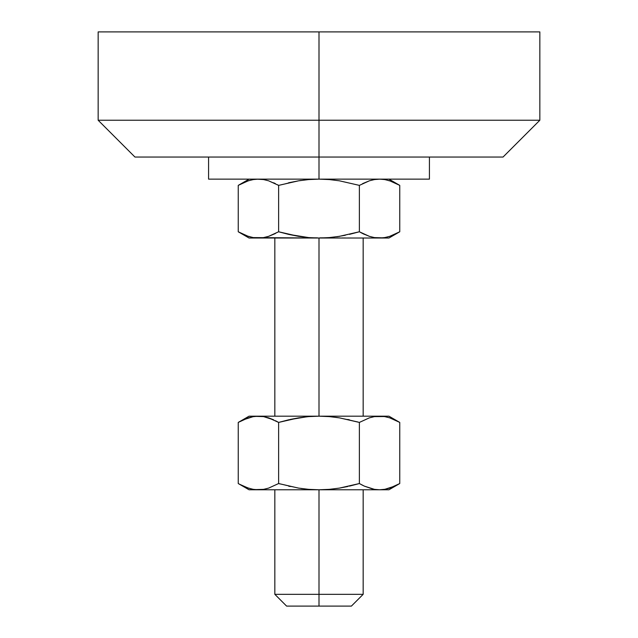 <?xml version="1.0" encoding="UTF-8"?>
<svg xmlns="http://www.w3.org/2000/svg" width="638" height="638" viewBox="0 0 638 638"><rect width="100%" height="100%" fill="white"/><g stroke="black" fill="none" stroke-linecap="round" stroke-linejoin="round"><path stroke-width="0.48" stroke-dasharray="3.19 2.39" d="M372.799 489.043L369.354 488.102L374.426 489.354L379.562 489.785L249.067 489.785L363.166 489.785L274.834 489.785L319 489.785L319 594.321L319 489.785L388.933 489.785L379.562 489.785L384.69 489.354L389.762 488.102L399.755 483.54L394.786 486.124M363.166 594.321L319 594.321L363.166 594.321M319 606.1L319 594.321L319 606.1L286.606 606.1L319 606.1M298.52 236.331L308.688 237.583L319 238.022L319 416.175L274.834 416.175L363.166 416.175L319 416.175L319 238.022L363.166 238.022L258.438 238.022L263.574 237.591L268.646 236.339L265.201 237.272M319 157.044L429.422 157.044L319 157.044L319 120.239L539.844 120.239L319 120.239L319 31.9L539.844 31.9L319 31.9L319 120.239L98.156 120.239L319 120.239L319 157.044L134.961 157.044L429.422 157.044L208.578 157.044L319 157.044L319 179.134L319 157.044L503.039 157.044L319 157.044M332.573 179.884L339.456 180.825L329.312 179.565L319 179.134L429.422 179.134L208.578 179.134L379.562 179.134L374.426 179.565L369.346 180.817L372.799 179.876M384.698 179.565L389.778 180.817L399.755 185.379L389.762 180.809L384.69 179.565L379.562 179.134L388.933 179.134L258.438 179.134L253.302 179.565L248.222 180.817L239.896 184.454M394.778 234.369L389.762 236.339L398.176 232.663M308.688 237.583L388.933 238.022L379.562 238.022L384.698 237.591L389.778 236.339L397.035 233.269M379.618 179.134L319 179.134L388.933 179.134L374.426 179.565M359.377 185.379L359.377 231.777L359.377 185.379L362.631 183.616M360.51 232.415L369.37 236.339L364.338 234.361M345.23 235.278L359.377 231.777L362.623 233.532M298.56 180.817L278.623 185.379L278.623 231.777L278.623 185.379L275.377 183.624M277.49 184.741L268.63 180.809L273.654 182.787M253.302 237.591L248.222 236.339L238.245 231.777L248.238 236.339L253.31 237.591L258.438 238.022L249.067 238.022L263.574 237.591M243.222 182.787L248.238 180.809M258.438 179.134L318.968 179.134M98.156 31.9L319 31.9L98.156 31.9M394.778 182.787L384.69 179.565M329.312 179.565L319 179.134M288.536 182.795L278.623 185.379M308.696 179.565L301.112 180.426M251.34 179.956L240.965 183.888M256.954 179.166L251.619 179.892M243.222 234.369L253.31 237.591M240.965 233.269L243.214 234.361M275.369 233.54L278.623 231.777M298.536 236.331L305.427 237.272M349.464 234.361L359.377 231.777M329.304 237.591L336.888 236.722M386.381 237.264L379.562 238.022L319.032 238.022M386.66 237.2L389.778 236.339M258.438 238.022L319 238.022M265.201 416.917L268.646 417.858L263.574 416.606L249.067 416.175L388.933 416.175L274.834 416.175L319 416.175L308.688 416.606L298.528 417.866L306.758 416.789M263.574 416.606L258.438 416.175L253.31 416.606L248.238 417.858L238.245 422.42L243.214 419.836M290.266 419.445L288.536 419.836M258.438 416.175L319 416.175M278.623 422.42L278.623 483.54L268.63 488.102L278.623 483.54L278.623 422.42L275.472 420.713M336.928 417.475L335.556 417.292M347.75 419.453L339.432 417.858L357.942 422.013M359.377 422.42L359.377 483.54L359.377 422.42L369.37 417.858L359.377 422.42L349.457 419.836M384.698 416.606L389.762 417.858L384.698 416.606L379.562 416.175L384.698 416.606L389.778 417.858L399.755 422.42M274.834 594.321L319 594.321L274.834 594.321M310.379 489.785L274.834 489.785L310.379 489.785M327.621 489.785L363.166 489.785L327.621 489.785M347.734 486.515L349.488 486.116M331.242 489.171L339.472 488.094L329.312 489.354L319 489.785M359.377 483.54L362.583 485.279M238.245 483.54L248.222 488.102L253.302 489.354L258.454 489.785M301.072 488.485L302.444 488.668M290.282 486.515L298.544 488.094M280.058 483.947L298.568 488.102M239.29 484.13L239.736 484.378M253.31 489.354L243.222 486.132M243.214 486.124L253.302 489.354L258.438 489.785M253.31 416.606L243.222 419.828M278.623 483.54L288.543 486.124M320.14 489.785L329.312 489.354M317.86 416.175L308.688 416.606M374.426 489.354L379.562 489.785M384.69 489.354L394.778 486.132"/><path stroke-width="0.96" d="M394.778 486.132L399.755 483.54L389.778 488.102L384.698 489.354L379.562 489.785L388.933 489.785L319 489.785L319 594.321L363.166 594.321L319 594.321L319 606.1L351.394 606.1L319 606.1L319 594.321L274.834 594.321L319 594.321L319 489.785L249.067 489.785L263.566 489.354L268.638 488.102L263.574 489.354L258.438 489.785L253.31 489.354L248.238 488.102L239.29 484.13M253.31 237.591L319 238.022L319 416.175L319 238.022L308.704 237.591L298.56 236.331L278.623 231.777L278.623 185.379L298.536 180.825L308.688 179.565L319 179.134L429.422 179.134L319 179.134L329.296 179.565L339.44 180.817L359.377 185.379L359.377 231.777L339.464 236.331L329.312 237.583L319 238.022L329.296 237.591L339.464 236.331L329.312 237.583L319 238.022L308.704 237.591L288.536 234.361L298.536 236.331L278.623 231.777L288.52 234.353L278.623 231.777L268.63 236.339L278.623 231.777L268.63 236.339L263.566 237.591L258.438 238.022L253.302 237.591L248.222 236.339L238.245 231.777L238.245 185.379L238.245 231.777L240.965 233.269M319 157.044L319 179.134L308.704 179.565L298.536 180.825L308.688 179.565L319 179.134L319 157.044L503.039 157.044L319 157.044L319 120.239L319 157.044L134.961 157.044L319 157.044M539.844 31.9L319 31.9L539.844 31.9L539.844 120.239L319 120.239L539.844 120.239L503.039 157.044M98.156 31.9L319 31.9L319 120.239L319 31.9L98.156 31.9L98.156 120.239L319 120.239L98.156 120.239L134.961 157.044M362.623 233.532L369.354 236.339L374.434 237.591L369.354 236.339L374.434 237.591L379.562 238.022L374.426 237.591L369.354 236.339L359.377 231.777L359.377 185.379L369.37 180.809L374.434 179.565L379.562 179.134L384.698 179.565L389.778 180.817L399.755 185.379L399.755 231.777L389.762 236.339L384.69 237.591L379.562 238.022L388.933 238.022L374.426 237.591L379.562 238.022L319 238.022L329.304 237.591M388.933 238.022L399.755 231.777L399.755 185.379L394.778 182.787M384.69 179.565L379.562 179.134L384.698 179.565M362.631 183.616L369.354 180.817L359.377 185.379L339.464 180.825L359.377 185.379L369.37 180.809L374.434 179.565L379.562 179.134M364.338 234.361L360.51 232.415M345.23 235.278L336.888 236.722M288.536 182.795L298.536 180.825L278.623 185.379L277.49 184.741M249.067 179.134L238.245 185.379L248.238 180.809L253.31 179.565L258.438 179.134L263.574 179.565L268.63 180.809L263.566 179.565L258.438 179.134L263.574 179.565L268.646 180.817L278.623 185.379L278.623 231.777M208.578 157.044L208.578 179.134L319 179.134L329.296 179.565L339.44 180.817L359.377 185.379M208.578 179.134L319 179.134L308.696 179.565M268.646 180.817L278.623 185.379M374.426 179.565L372.799 179.876M332.573 179.884L329.304 179.565M268.63 180.809L263.566 179.565L256.954 179.166M275.377 183.624L273.646 182.787M301.112 180.426L298.56 180.817M248.238 180.809L253.31 179.565L258.438 179.134M238.245 185.379L243.222 182.787M240.965 183.888L239.896 184.454M275.369 233.54L268.646 236.339L263.566 237.591L258.438 238.022L249.067 238.022L258.438 238.022L253.302 237.591M263.566 237.591L265.201 237.272M305.427 237.272L308.696 237.591M389.762 236.339L384.69 237.591L379.562 238.022L258.438 238.022M399.755 231.777L394.786 234.361M397.035 233.269L398.176 232.663M359.377 231.777L349.48 234.353M388.933 416.175L319 416.175L329.312 416.606L339.472 417.866L359.377 422.42L369.354 417.858L374.426 416.606L379.562 416.175L384.69 416.606L389.762 417.858L399.755 422.42L388.933 416.175L249.067 416.175L263.566 416.606L268.63 417.858L278.623 422.42L298.568 417.858L308.712 416.606L319 416.175L258.438 416.175L263.566 416.606L273.646 419.828L268.646 417.858L278.623 422.42L288.543 419.836L278.623 422.42L278.623 483.54L280.058 483.947M243.222 419.828L238.245 422.42L248.222 417.858L253.302 416.606L258.438 416.175L252.656 416.718M347.734 486.515L339.472 488.094L359.377 483.54L339.432 488.102L329.288 489.354L319 489.785L308.688 489.354L298.528 488.094L278.623 483.54L278.623 422.42L298.528 417.866L290.266 419.445M288.543 419.836L306.758 416.789M265.201 416.917L263.582 416.606M275.472 420.713L278.623 422.42M308.712 416.606L319 416.175L329.312 416.606L339.472 417.866L357.942 422.013M339.44 417.858L335.556 417.292M349.457 419.836L347.75 419.453M362.583 485.279L359.377 483.54L359.377 422.42L369.354 417.858L374.426 416.606L369.37 417.858L374.434 416.606L384.283 416.542M286.606 606.1L319 606.1L286.606 606.1L274.834 594.321L274.834 489.785M359.377 422.42L359.377 483.54L339.432 488.102L329.288 489.354L319 489.785L308.688 489.354L298.528 488.094L278.623 483.54L268.646 488.102L263.574 489.354L258.438 489.785L379.562 489.785L385.344 489.242M329.304 489.354L331.242 489.171M372.799 489.043L364.354 486.132L374.434 489.354L379.562 489.785L374.434 489.354M301.072 488.485L302.444 488.668M288.543 486.124L290.282 486.515M239.736 484.378L243.222 486.132L238.245 483.54L238.245 422.42L238.245 483.54L249.067 489.785M278.623 483.54L268.646 488.102L263.566 489.354L258.438 489.785L253.31 489.354M243.214 419.836L253.302 416.606L258.438 416.175M319 489.785L320.14 489.785M349.488 486.116L359.377 483.54L364.338 486.124L359.377 483.54M339.432 417.858L336.928 417.475M319 416.175L317.86 416.175M399.755 483.54L399.755 422.42L399.755 483.54L388.933 489.785M394.786 486.124L384.698 489.354L379.562 489.785M363.166 489.785L363.166 594.321L351.394 606.1M363.166 238.022L363.166 416.175M429.422 157.044L429.422 179.134M399.755 185.379L388.933 179.134M238.245 231.777L249.067 238.022M274.834 238.022L274.834 416.175M238.245 422.42L249.067 416.175"/></g></svg>
